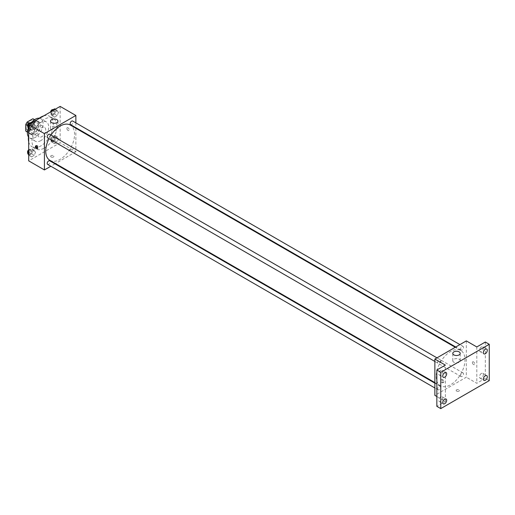 <?xml version="1.0" encoding="UTF-8"?>
<svg xmlns="http://www.w3.org/2000/svg" width="515" height="515" viewBox="0 0 515 515"><rect width="100%" height="100%" fill="white"/><g stroke="black" fill="none" stroke-linecap="round" stroke-linejoin="round"><path stroke-width="0.39" stroke-dasharray="2.58 1.93" d="M37.872 134.383A5.562 3.212 120 0 0 39.024 136.932A5.562 3.212 120 0 0 44.58 133.72A5.562 3.212 120 0 0 44.58 127.302A5.562 3.212 120 0 0 40.299 128.789A5.562 3.212 120 0 0 37.872 134.383M26.078 127.578A5.562 3.212 120 0 0 27.231 130.121A5.562 3.212 120 0 0 32.786 126.915A5.562 3.212 120 0 0 32.786 120.491A5.562 3.212 120 0 0 28.505 121.984A5.562 3.212 120 0 0 26.078 127.578M34.267 119.667L34.267 126.033A7.178 4.139 120 0 1 32.767 128.634L36.694 130.9A7.178 4.139 120 0 0 38.2 128.306L38.2 121.933L34.267 119.667A7.178 4.139 120 0 0 33.597 119.094M32.767 128.634L27.25 131.814A7.178 4.139 120 0 1 26.42 131.518M36.694 130.9L31.183 134.087L27.25 131.814M27.43 131.917L29.683 133.218L29.683 126.851L27.54 125.615M29.683 133.218A7.178 4.139 120 0 0 30.353 133.791A7.178 4.139 120 0 0 31.183 134.087M38.2 121.933A7.178 4.139 120 0 0 37.524 121.366A7.178 4.139 120 0 0 36.694 121.07L34.447 119.77M29.683 126.851A7.178 4.139 120 0 1 31.183 124.25L36.694 121.07M33.939 133.63A7.41 4.281 -60 0 1 30.231 133.997A7.41 4.281 -60 0 1 30.231 125.435A7.41 4.281 -60 0 1 37.647 121.16A7.41 4.281 -60 0 1 38.78 127.096A7.41 4.281 -60 0 1 33.939 133.63M35.252 134.383A7.41 4.281 120 0 0 40.093 127.855A7.41 4.281 120 0 0 38.953 121.913A7.41 4.281 120 0 0 33.243 123.903A7.41 4.281 120 0 0 30.005 131.357A7.41 4.281 120 0 0 31.544 134.75A7.41 4.281 120 0 0 35.252 134.383M31.183 124.25L29.04 123.014M38.2 128.306L34.267 126.033M39.23 118.205A11.118 6.418 -60 0 1 40.807 118.708A11.118 6.418 -60 0 1 42.513 127.617A11.118 6.418 -60 0 1 35.252 137.408A11.118 6.418 -60 0 1 29.69 137.962A11.118 6.418 -60 0 1 28.473 136.848M28.344 127.971A11.118 6.418 -60 0 1 31.801 122.164M40.82 140.627A11.118 6.418 -60 0 1 35.258 141.174A11.118 6.418 -60 0 1 35.258 128.338A11.118 6.418 -60 0 1 46.376 121.92A11.118 6.418 -60 0 1 48.082 130.829A11.118 6.418 -60 0 1 40.82 140.627M43.653 115.914A17.6 10.165 -60 0 1 49.62 116.306A17.6 10.165 -60 0 1 52.318 130.411A17.6 10.165 -60 0 1 40.82 145.919A17.6 10.165 -60 0 1 32.014 146.794A17.6 10.165 -60 0 1 28.698 141.825M28.698 135.271A17.6 10.165 -60 0 1 37.981 119.19M44.419 148.005A17.6 10.165 120 0 0 55.923 132.49A17.6 10.165 120 0 0 53.225 118.386A17.6 10.165 120 0 0 39.655 123.098A17.6 10.165 120 0 0 31.975 140.814A17.6 10.165 120 0 0 35.619 148.874A17.6 10.165 120 0 0 44.419 148.005M58.549 138.728L57.223 142.14L54.577 143.666L53.251 141.786L54.577 138.374L57.223 136.842L58.549 138.728L57.223 142.14L54.577 143.666L53.251 141.786L54.577 138.374L57.223 136.842L58.549 138.728L55.929 137.215L54.603 140.627L51.957 142.153L50.631 140.273L51.957 136.861L54.603 135.329L55.929 137.215M58.549 112.219L57.223 115.63L54.577 117.163L53.251 115.276L54.577 111.864L57.223 110.339L58.549 112.219L57.223 115.63L54.577 117.163L53.251 115.276L54.577 111.864L57.223 110.339L58.549 112.219L55.929 110.706L54.603 114.118L51.957 115.65L50.631 113.764L51.571 111.349M60.146 106.399L60.146 142.707L28.698 160.86M35.593 151.983L34.267 155.395L31.621 156.921L30.295 155.041L31.621 151.629L34.267 150.097L35.593 151.983L34.267 155.395L31.621 156.921L30.295 155.041L31.621 151.629L34.267 150.097L35.593 151.983L32.973 150.47L31.647 153.882L29.001 155.408L28.698 154.983M35.593 125.473L34.267 128.885L31.621 130.417L30.295 128.531L31.621 125.119L34.267 123.587L35.593 125.473L34.267 128.885L31.621 130.417L30.295 128.531L31.621 125.119L34.267 123.587L35.593 125.473L32.973 123.961L31.647 127.372L29.001 128.898L28.698 128.473M75.866 128.248L75.866 151.783L60.146 142.707M75.866 151.783L55.485 163.551M54.996 163.834L50.831 166.242M51.133 156.985A1.622 0.933 0 0 0 52.903 157.191A1.622 0.933 0 0 0 53.901 156.322A1.622 0.933 0 0 0 52.285 155.388A1.622 0.933 0 0 0 50.663 156.322A1.622 0.933 0 0 0 51.133 156.985A1.622 0.933 0 0 0 52.903 157.184A1.622 0.933 0 0 0 53.901 156.322A1.622 0.933 0 0 0 52.285 155.388A1.622 0.933 0 0 0 50.663 156.322A1.622 0.933 0 0 0 51.133 156.985M49.955 160.358A20.381 11.768 120 0 0 70.336 148.59A20.381 11.768 120 0 0 70.336 125.055M51.049 135.052A20.381 11.768 120 0 0 48.964 138.657M75.866 122.873L75.866 127.681M70.581 124.63A2.086 1.204 120 0 0 72.66 123.426A2.086 1.204 120 0 0 72.66 121.025M70.149 150.18A2.086 1.204 120 0 0 70.581 151.14A2.086 1.204 120 0 0 72.66 149.936A2.086 1.204 120 0 0 72.66 147.528A2.086 1.204 120 0 0 71.057 148.088A2.086 1.204 120 0 0 70.149 150.18M47.625 164.388A2.086 1.204 120 0 0 49.71 163.191A2.086 1.204 120 0 0 49.71 160.783M49.71 134.273A2.086 1.204 -60 0 1 50.142 135.233A2.086 1.204 -60 0 1 49.228 137.325A2.086 1.204 -60 0 1 47.625 137.885M66.86 128.428A1.622 0.933 -120 0 0 67.568 130.057A1.622 0.933 -120 0 0 68.817 130.495A1.622 0.933 -120 0 0 68.817 128.621A1.622 0.933 -120 0 0 67.195 127.688A1.622 0.933 -120 0 0 66.86 128.428A1.622 0.933 -120 0 0 67.568 130.063A1.622 0.933 -120 0 0 68.817 130.495A1.622 0.933 -120 0 0 68.817 128.621A1.622 0.933 -120 0 0 67.195 127.688A1.622 0.933 -120 0 0 66.86 128.428M36.147 145.771A1.622 0.933 60 0 1 36.411 145.462A1.622 0.933 60 0 1 37.659 145.893A1.622 0.933 60 0 1 38.368 147.528A1.622 0.933 60 0 1 38.033 148.269A1.622 0.933 60 0 1 37.627 148.339M51.629 130.031A3.708 2.137 180 0 1 50.541 128.518A3.708 2.137 180 0 1 54.249 126.381A3.708 2.137 180 0 1 57.957 128.518A3.708 2.137 180 0 1 55.665 130.495A3.708 2.137 180 0 1 51.629 130.031M436.186 376.452A20.381 11.768 120 0 0 440.409 385.786A20.381 11.768 120 0 0 460.79 374.019A20.381 11.768 120 0 0 460.79 350.483A20.381 11.768 120 0 0 445.082 355.942A20.381 11.768 120 0 0 436.186 376.452M440.595 360.655A2.086 1.204 -60 0 1 439.681 362.753A2.086 1.204 -60 0 1 438.078 363.307A2.086 1.204 -60 0 1 438.078 360.906A2.086 1.204 -60 0 1 440.164 359.702A2.086 1.204 -60 0 1 440.595 360.655M460.603 375.609A2.086 1.204 120 0 0 461.034 376.562A2.086 1.204 120 0 0 463.114 375.358A2.086 1.204 120 0 0 463.114 372.957A2.086 1.204 120 0 0 461.511 373.517A2.086 1.204 120 0 0 460.603 375.609M437.647 388.864A2.086 1.204 120 0 0 438.078 389.816A2.086 1.204 120 0 0 440.164 388.613A2.086 1.204 120 0 0 440.164 386.211A2.086 1.204 120 0 0 438.555 386.765A2.086 1.204 120 0 0 437.647 388.864M460.603 349.106A2.086 1.204 120 0 0 461.034 350.058A2.086 1.204 120 0 0 463.114 348.855A2.086 1.204 120 0 0 463.114 346.447A2.086 1.204 120 0 0 461.511 347.007A2.086 1.204 120 0 0 460.603 349.106M466.32 340.898L466.32 377.212L434.872 395.365M489.25 380.617L485.317 378.345L476.8 383.263L466.32 377.212M436.842 396.498L445.359 401.417L436.842 406.335M456.657 391.11A1.622 0.933 0 0 0 458.427 391.316A1.622 0.933 0 0 0 459.425 390.447A1.622 0.933 0 0 0 457.803 389.514A1.622 0.933 0 0 0 456.181 390.447A1.622 0.933 0 0 0 456.657 391.11A1.622 0.933 0 0 0 458.427 391.31A1.622 0.933 0 0 0 459.425 390.447A1.622 0.933 0 0 0 457.803 389.514A1.622 0.933 0 0 0 456.181 390.447A1.622 0.933 0 0 0 456.657 391.11M476.8 346.949L476.8 383.263M472.384 362.554A1.622 0.933 -120 0 0 473.085 364.189A1.622 0.933 -120 0 0 474.341 364.62A1.622 0.933 -120 0 0 474.341 362.747A1.622 0.933 -120 0 0 472.719 361.813A1.622 0.933 -120 0 0 472.384 362.554A1.622 0.933 -120 0 0 473.085 364.189A1.622 0.933 -120 0 0 474.334 364.62A1.622 0.933 -120 0 0 474.334 362.747A1.622 0.933 -120 0 0 472.719 361.813A1.622 0.933 -120 0 0 472.377 362.554M445.359 401.417L445.359 365.109M443.228 382.033A1.622 0.933 60 0 1 442.894 382.774A1.622 0.933 60 0 1 441.271 381.84A1.622 0.933 60 0 1 441.271 379.967A1.622 0.933 60 0 1 442.52 380.398A1.622 0.933 60 0 1 443.228 382.033M443.885 381.654A1.622 0.933 60 0 1 443.55 382.394A1.622 0.933 60 0 1 441.928 381.46A1.622 0.933 60 0 1 441.928 379.587A1.622 0.933 60 0 1 443.183 380.019A1.622 0.933 60 0 1 443.885 381.654M453.876 362.264A3.708 2.137 180 0 1 452.788 360.751A3.708 2.137 180 0 1 456.496 358.614A3.708 2.137 180 0 1 460.198 360.751A3.708 2.137 180 0 1 457.912 362.727A3.708 2.137 180 0 1 453.876 362.264M481.39 373.446A2.781 1.603 120 0 0 479.574 375.892A2.781 1.603 120 0 0 479.999 378.119A2.781 1.603 120 0 0 482.78 376.517A2.781 1.603 120 0 0 482.78 373.304A2.781 1.603 120 0 0 481.39 373.446M481.39 346.936A2.781 1.603 120 0 0 479.574 349.389A2.781 1.603 120 0 0 479.999 351.616A2.781 1.603 120 0 0 482.78 350.007A2.781 1.603 120 0 0 482.78 346.801A2.781 1.603 120 0 0 481.39 346.936M485.317 342.037L485.317 378.345M440.769 396.891A2.781 1.603 120 0 0 438.954 399.344A2.781 1.603 120 0 0 439.379 401.571A2.781 1.603 120 0 0 442.16 399.968A2.781 1.603 120 0 0 442.16 396.756A2.781 1.603 120 0 0 440.769 396.891M440.769 370.388A2.781 1.603 120 0 0 438.954 372.834A2.781 1.603 120 0 0 439.379 375.062A2.781 1.603 120 0 0 442.16 373.459A2.781 1.603 120 0 0 442.16 370.246A2.781 1.603 120 0 0 440.769 370.388M31.647 122.074L32.973 123.961M28.853 126.342A2.086 1.204 120 0 0 29.284 127.295A2.086 1.204 120 0 0 31.364 126.091A2.086 1.204 120 0 0 31.364 123.684A2.086 1.204 120 0 0 29.761 124.244A2.086 1.204 120 0 0 28.853 126.342M34.267 128.885L31.647 127.372M31.621 130.417L29.001 128.898M30.295 128.531L28.698 127.611M31.621 125.119L29.664 123.993M34.267 123.587L32.316 122.461M27.887 126.478A2.086 1.204 120 0 0 27.971 126.536A2.086 1.204 120 0 0 30.057 125.332A2.086 1.204 120 0 0 30.057 122.931M54.603 108.826L55.929 110.706M51.803 113.088A2.086 1.204 120 0 0 52.234 114.04A2.086 1.204 120 0 0 54.32 112.837A2.086 1.204 120 0 0 54.32 110.435A2.086 1.204 120 0 0 52.717 110.989A2.086 1.204 120 0 0 51.803 113.088M57.223 115.63L54.603 114.118M54.577 117.163L51.957 115.65M53.251 115.276L50.631 113.764M54.577 111.864L52.62 110.738M57.223 110.339L55.272 109.212M50.528 111.948A2.086 1.204 120 0 0 50.496 112.328A2.086 1.204 120 0 0 50.927 113.281A2.086 1.204 120 0 0 53.006 112.083A2.086 1.204 120 0 0 53.006 109.676M28.698 150.889L29.001 150.11L31.647 148.584L32.973 150.47M28.853 152.846A2.086 1.204 120 0 0 29.284 153.798A2.086 1.204 120 0 0 31.364 152.595A2.086 1.204 120 0 0 31.364 150.193A2.086 1.204 120 0 0 29.761 150.753A2.086 1.204 120 0 0 28.853 152.846M34.267 155.395L31.647 153.882M31.621 156.921L29.001 155.408M30.295 155.041L28.698 154.114M31.621 151.629L29.001 150.11M34.267 150.097L31.647 148.584M27.887 152.987A2.086 1.204 120 0 0 27.971 153.045A2.086 1.204 120 0 0 30.057 151.841A2.086 1.204 120 0 0 30.057 149.434A2.086 1.204 120 0 0 28.698 149.762M51.803 139.591A2.086 1.204 120 0 0 52.234 140.543A2.086 1.204 120 0 0 54.32 139.346A2.086 1.204 120 0 0 54.32 136.939A2.086 1.204 120 0 0 52.717 137.499A2.086 1.204 120 0 0 51.803 139.591M57.223 142.14L54.603 140.627M54.577 143.666L51.957 142.153M53.251 141.786L50.631 140.273M54.577 138.374L51.957 136.861M57.223 136.842L54.603 135.329M50.496 138.838A2.086 1.204 120 0 0 50.927 139.79A2.086 1.204 120 0 0 53.006 138.587A2.086 1.204 120 0 0 53.006 136.185A2.086 1.204 120 0 0 51.403 136.739A2.086 1.204 120 0 0 50.496 138.838M27.231 130.121L39.024 136.932M32.786 120.491L44.58 127.302M38.953 121.913L37.647 121.16M31.544 134.75L30.231 133.997M37.524 121.366L34.589 119.667M30.353 133.791L27.417 132.097M46.376 121.92L40.807 118.708M35.258 141.174L29.69 137.962M53.225 118.386L49.62 116.306M35.619 148.874L32.014 146.794M36.411 145.462L35.747 145.842M38.033 148.269L37.37 148.648M57.957 128.518L57.957 121.147M50.541 128.518L50.541 121.147M460.79 350.483L455.26 347.29M440.409 385.786L434.872 382.594M434.872 361.459L438.078 363.307M436.958 357.854L440.164 359.702M463.114 372.957L72.66 147.528M461.034 376.562L70.581 151.14M440.164 386.211L434.872 383.16M438.078 389.816L434.872 387.969M463.114 346.447L459.914 344.599M461.034 350.058L455.749 347.007M441.928 379.587L441.271 379.967M443.55 382.394L442.894 382.774M460.198 360.751L460.198 353.38M452.788 360.751L452.788 353.38M479.999 378.119L483.933 380.392M482.78 373.304L486.707 375.577M439.379 401.571L443.312 403.837M442.16 396.756L446.093 399.028M439.379 375.062L443.312 377.334M442.16 370.246L446.093 372.519M479.999 351.616L483.933 353.882M482.78 346.801L486.707 349.067M31.364 123.684L30.115 122.963M29.284 127.295L27.971 126.536M54.32 110.435L53.071 109.708M52.234 114.04L50.927 113.281M31.364 150.193L30.057 149.434M29.284 153.798L27.971 153.045M54.32 136.939L53.006 136.185M52.234 140.543L50.927 139.79"/><path stroke-width="0.77" d="M29.04 123.014L27.25 121.984L32.767 118.798A7.178 4.139 120 0 1 33.597 119.094L34.589 119.667M27.43 131.917L25.75 130.952A7.178 4.139 120 0 0 26.42 131.518L27.417 132.097M25.75 130.952L25.75 124.585A7.178 4.139 120 0 1 27.25 121.984M27.54 125.615L25.75 124.585M34.447 119.77L32.767 118.798M28.473 136.848A11.118 6.418 -60 0 1 28.344 127.971M31.801 122.164A11.118 6.418 -60 0 1 39.23 118.205M28.698 141.825A17.6 10.165 -60 0 1 28.698 135.271M37.981 119.19A17.6 10.165 -60 0 1 43.653 115.914M50.831 166.242L44.419 169.937L28.698 160.86L28.698 124.553L60.146 106.399L75.866 115.476L75.866 122.873M55.485 163.551L54.996 163.834M48.964 138.657A20.381 11.768 120 0 0 45.732 151.03A20.381 11.768 120 0 0 49.955 160.358L434.872 382.594M455.26 347.29L70.336 125.055A20.381 11.768 120 0 0 51.049 135.052M75.866 127.681L75.866 128.248M44.419 169.937L44.419 133.63L75.866 115.476M459.914 344.599L72.66 121.025A2.086 1.204 120 0 0 71.057 121.579A2.086 1.204 120 0 0 70.149 123.677A2.086 1.204 120 0 0 70.581 124.63L455.749 347.007M434.872 383.16L49.71 160.783A2.086 1.204 120 0 0 48.101 161.343A2.086 1.204 120 0 0 47.193 163.435A2.086 1.204 120 0 0 47.625 164.388L434.872 387.969M434.872 361.459L47.625 137.885A2.086 1.204 -60 0 1 47.625 135.477A2.086 1.204 -60 0 1 49.71 134.273L436.958 357.854M44.419 133.63L28.698 124.553M51.629 122.66A3.708 2.137 180 0 1 50.541 121.147A3.708 2.137 180 0 1 54.249 119.01A3.708 2.137 180 0 1 57.957 121.147A3.708 2.137 180 0 1 55.665 123.124A3.708 2.137 180 0 1 51.629 122.66M37.704 147.908A1.622 0.933 60 0 1 37.37 148.648A1.622 0.933 60 0 1 35.747 147.715A1.622 0.933 60 0 1 35.747 145.842A1.622 0.933 60 0 1 36.996 146.273A1.622 0.933 60 0 1 37.704 147.908M37.627 148.339A1.622 0.933 60 0 1 36.411 147.335A1.622 0.933 60 0 1 36.147 145.771M436.842 396.498L434.872 395.365L434.872 359.058L466.32 340.898L476.8 346.949L485.317 342.037L489.25 344.303L489.25 380.617L440.769 408.601L436.842 406.335L436.842 370.021L445.359 365.109L434.872 359.058M440.769 408.601L440.769 372.294L436.842 370.021M440.769 372.294L489.25 344.303M453.876 354.893A3.708 2.137 180 0 1 452.788 353.38A3.708 2.137 180 0 1 456.496 351.243A3.708 2.137 180 0 1 460.198 353.38A3.708 2.137 180 0 1 457.912 355.356A3.708 2.137 180 0 1 453.876 354.893M485.317 353.747A2.781 1.603 -60 0 1 483.933 353.882A2.781 1.603 -60 0 1 483.501 351.655A2.781 1.603 -60 0 1 485.317 349.209A2.781 1.603 -60 0 1 486.707 349.067A2.781 1.603 -60 0 1 487.132 351.294A2.781 1.603 -60 0 1 485.317 353.747M444.702 377.192A2.781 1.603 -60 0 1 443.312 377.334A2.781 1.603 -60 0 1 442.887 375.107A2.781 1.603 -60 0 1 444.702 372.654A2.781 1.603 -60 0 1 446.093 372.519A2.781 1.603 -60 0 1 446.518 374.746A2.781 1.603 -60 0 1 444.702 377.192M444.702 403.702A2.781 1.603 -60 0 1 443.312 403.837A2.781 1.603 -60 0 1 442.887 401.61A2.781 1.603 -60 0 1 444.702 399.164A2.781 1.603 -60 0 1 446.093 399.028A2.781 1.603 -60 0 1 446.518 401.256A2.781 1.603 -60 0 1 444.702 403.702M485.317 380.25A2.781 1.603 -60 0 1 483.933 380.392A2.781 1.603 -60 0 1 483.501 378.165A2.781 1.603 -60 0 1 485.317 375.712A2.781 1.603 -60 0 1 486.707 375.577A2.781 1.603 -60 0 1 487.132 377.804A2.781 1.603 -60 0 1 485.317 380.25M28.698 128.473L27.675 127.018L29.001 123.606L31.647 122.074L32.316 122.461M28.698 127.611L27.675 127.018M29.664 123.993L29.001 123.606M30.115 122.963L30.057 122.931A2.086 1.204 120 0 0 28.447 123.484A2.086 1.204 120 0 0 27.54 125.583A2.086 1.204 120 0 0 27.887 126.478M51.571 111.349L51.957 110.352L54.603 108.826L55.272 109.212M52.62 110.738L51.957 110.352M53.071 109.708L53.006 109.676A2.086 1.204 120 0 0 51.552 110.088A2.086 1.204 120 0 0 50.528 111.948M28.698 154.983L27.675 153.522L28.698 150.889M28.698 154.114L27.675 153.522M28.698 149.762A2.086 1.204 120 0 0 27.54 152.092A2.086 1.204 120 0 0 27.887 152.987"/></g></svg>
